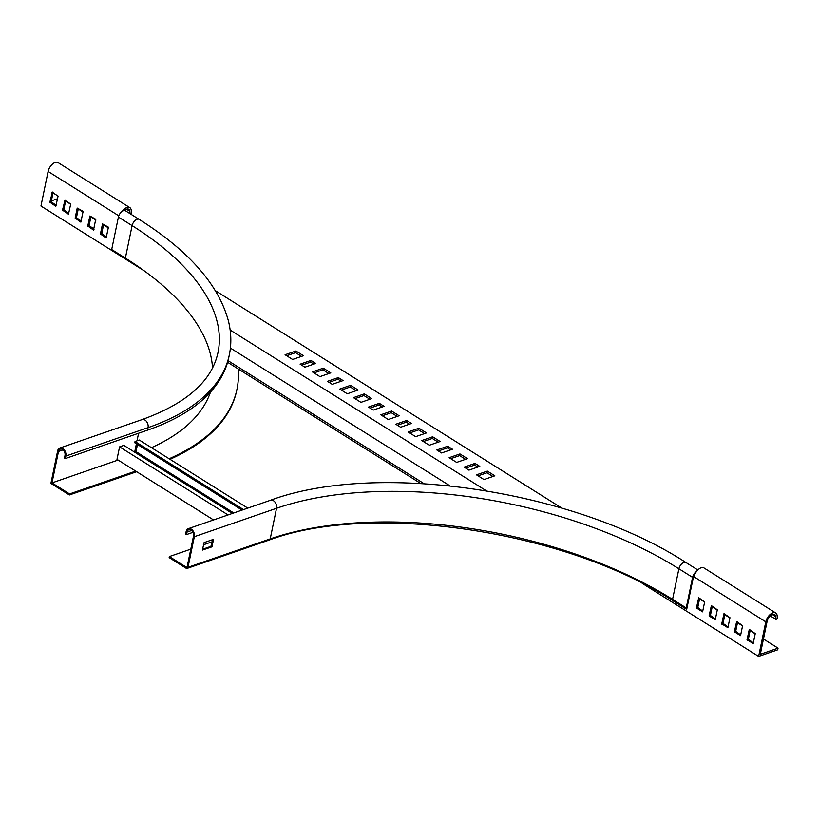 <?xml version="1.0" encoding="UTF-8"?>
<svg xmlns="http://www.w3.org/2000/svg" width="819" height="819" viewBox="0 0 819 819"><rect width="100%" height="100%" fill="white"/><g stroke="black" fill="none" stroke-linecap="round" stroke-linejoin="round"><path stroke-width="1.23" d="M212.52 367.966A289.23 136.128 11.7 0 0 125.368 258.108L132.094 225.624A289.23 136.128 -168.3 0 1 218.008 352.467C211.916 381.091 186.599 403.47 142.056 419.604A5.784 4.003 70.9 0 1 146.601 421.601A5.784 4.003 70.9 0 1 148.044 427.641A300.798 141.574 11.7 0 0 229.34 354.811C231.572 343.908 231.286 332.698 228.481 321.191C218.714 284.787 188.923 250.849 139.107 219.359A5.784 3.163 122.1 0 0 135.104 220.485A5.784 3.163 122.1 0 0 132.094 225.624L118.417 217.045L111.691 249.529L125.368 258.108M238.216 368.939A315.254 148.382 -168.3 0 1 236.988 389.189L236.773 390.233A315.254 148.382 -168.3 0 1 170.014 459.305M136.681 471.713L69.369 494.973L50.911 483.394L57.637 450.911A5.784 4.003 70.9 0 1 59.848 448.013A5.784 4.003 70.9 0 1 64.394 450.01A5.784 4.003 70.9 0 1 65.837 456.06L65.325 458.558L64.466 458.016L64.988 455.518A4.576 3.174 -109.1 0 0 63.841 450.737A4.576 3.174 -109.1 0 0 60.248 449.15A4.576 3.174 -109.1 0 0 58.497 451.443L51.976 482.893L69.584 493.939L69.369 494.973M139.107 219.359L125.44 210.78A5.784 3.163 122.1 0 0 121.437 211.906A5.784 3.163 122.1 0 0 118.417 217.045M69.584 493.939L135.688 471.089M236.988 389.189A315.254 148.382 -168.3 0 1 169.123 458.753M65.837 456.06L148.044 427.641L147.533 430.139A300.798 141.574 11.7 0 0 228.818 357.309L229.34 354.811M210.503 392.066A290.428 136.691 -168.3 0 1 151.454 447.665M118.09 460.043L51.976 482.893M147.533 430.139L65.325 458.558M228.051 514.926L119.574 446.857L116.984 459.346L213.544 519.942M134.572 452.108L135.985 451.627L137.469 444.461M242.055 510.094L134.766 442.762L135.022 441.513L139.302 440.038L247.778 508.108M119.574 446.857L123.843 445.382L232.33 513.452M233.743 512.96L135.985 451.627M243.509 509.592L135.022 441.513M642.178 583.323L758.629 656.408L777.702 649.815L778.05 648.146L763.462 638.994M122.338 211.21A8.19 4.484 -57.9 0 1 129.822 207.627L58.057 162.592A8.19 4.484 122.1 0 0 52.375 164.179A8.19 4.484 122.1 0 0 48.106 171.468L40.95 206.03L144.246 270.854M755.2 633.814L750.132 630.63M742.557 625.88L737.489 622.696M729.913 617.946L724.846 614.762M717.27 610.001L712.192 606.828M704.627 602.067L699.549 598.884M108.61 228.051L103.532 224.867M95.956 220.116L90.889 216.933M83.313 212.172L78.245 208.999M70.669 204.238L65.602 201.064M778.05 648.146L760.298 654.289L767.106 621.386A6.265 3.43 -57.9 0 1 770.372 615.816A6.265 3.43 -57.9 0 1 774.713 614.598A6.265 3.43 -57.9 0 1 775.777 616.666L772.389 614.537M693.539 576.494L765.796 621.836A8.19 4.484 122.1 0 1 770.065 614.557A8.19 4.484 122.1 0 1 775.736 612.97A8.19 4.484 122.1 0 1 777.139 615.673L777.385 618.488L776.033 619.492L775.777 616.666M765.796 621.836L758.629 656.408M702.6 611.834L704.668 601.842L698.699 597.737L696.447 607.974L702.6 611.834M715.243 619.768L717.321 609.776L711.353 605.671L709.09 615.908L715.243 619.768M727.886 627.702L729.964 617.71L723.996 613.605L721.744 623.843L727.886 627.702M753.183 643.57L747.03 639.711L749.283 629.473L755.251 633.578L753.183 643.57M740.54 635.636L734.387 631.777L736.639 621.539L742.608 625.644L740.54 635.636M108.395 227.18L102.498 223.956L100.43 233.947L106.153 238.012L108.395 227.18M95.751 219.246L89.855 216.021L87.787 226.013L93.509 230.078L95.751 219.246M83.108 211.312L77.211 208.087L75.143 218.079L80.866 222.144L83.108 211.312M51.925 192.209L58.077 196.069L55.815 206.306L49.857 202.211L52.406 192.045M64.568 200.143L70.721 204.013L68.468 214.24L62.5 210.145L65.049 199.979M51.341 200.89L57.514 198.761M699.682 598.239L697.768 607.514L702.753 611.117M712.335 606.173L710.411 615.458L715.396 619.051M724.979 614.107L723.054 623.392L728.04 626.985M750.265 629.975L748.341 639.26L753.326 642.854M737.622 622.041L735.697 631.326L740.683 634.92M103.665 224.211L101.751 233.497L106.736 237.09M91.022 216.277L89.097 225.563L94.083 229.156M78.378 208.343L76.454 217.629L81.439 221.222M215.438 290.725L561.865 508.118M53.092 192.475L51.167 201.75L56.153 205.354M65.735 200.409L63.81 209.684L68.796 213.288M775.736 612.97L703.971 567.925A8.19 4.484 122.1 0 0 698.29 569.512A8.19 4.484 122.1 0 0 694.021 576.801M438.421 450.972L447.338 447.891L450.532 449.897M450.716 458.691L459.633 455.61L465.561 459.326M465.755 468.13L474.672 465.049L477.866 467.045M478.061 475.849L486.977 472.768L492.905 476.484M423.382 441.533L432.299 438.452L438.226 442.168M341.359 390.059L350.276 386.977L356.204 390.704M329.054 382.34L337.971 379.258L341.165 381.265M314.015 372.901L322.932 369.819L328.859 373.546M301.72 365.182L310.636 362.1L313.831 364.107M286.681 355.743L295.598 352.661L301.525 356.388M355.026 398.638L363.943 395.557L369.871 399.283M409.705 432.954L418.622 429.873L424.559 433.589M397.41 425.235L406.326 422.154L409.52 424.16M382.371 415.796L391.287 412.715L397.215 416.441M370.065 408.077L378.982 404.995L382.176 407.002M129.822 207.627A8.19 4.484 -57.9 0 1 131.224 210.34L131.47 213.155L130.436 213.913M124.437 210.503A6.265 3.43 -57.9 0 1 128.798 209.265A6.265 3.43 -57.9 0 1 129.863 211.333L126.474 209.203M441.615 452.979L436.824 449.969L447.676 446.222L452.467 449.221L441.615 452.979M456.644 462.407L449.129 457.688L459.981 453.941L467.495 458.66L456.644 462.407M468.949 470.126L464.168 467.127L475.02 463.38L479.801 466.38L468.949 470.126M483.988 479.565L476.474 474.846L487.325 471.099L494.84 475.819L483.988 479.565M429.31 445.249L421.785 440.54L432.637 436.783L440.161 441.502L429.31 445.249M230.149 330.037L486.21 490.724M347.287 393.785L339.772 389.066L350.624 385.309L358.138 390.028L347.287 393.785M332.248 384.346L327.467 381.347L338.319 377.59L343.1 380.6L332.248 384.346M319.942 376.627L312.428 371.908L323.28 368.161L330.794 372.87L319.942 376.627M304.914 367.188L300.123 364.189L310.974 360.432L315.765 363.441L304.914 367.188M292.608 359.469L285.084 354.75L295.935 351.003L303.46 355.722L292.608 359.469M360.954 402.364L353.439 397.645L364.291 393.888L371.806 398.607L360.954 402.364M415.642 436.67L408.118 431.961L418.97 428.204L426.494 432.923L415.642 436.67M400.604 427.242L395.812 424.232L406.664 420.485L411.455 423.484L400.604 427.242M388.298 419.523L380.784 414.803L391.636 411.046L399.15 415.765L388.298 419.523M373.259 410.084L368.478 407.084L379.33 403.327L384.111 406.326L373.259 410.084M447.338 447.891L447.676 446.222M459.633 455.61L459.981 453.941M474.672 465.049L475.02 463.38M486.977 472.768L487.325 471.099M432.299 438.452L432.637 436.783M350.276 386.977L350.624 385.309M337.971 379.258L338.319 377.59M322.932 369.819L323.28 368.161M310.636 362.1L310.974 360.432M295.598 352.661L295.935 351.003M363.943 395.557L364.291 393.888M418.622 429.873L418.97 428.204M406.326 422.154L406.664 420.485M391.287 412.715L391.636 411.046M378.982 404.995L379.33 403.327M130.078 213.687L129.863 211.333M770.29 615.888L776.033 619.492M230.395 348.075L449.856 485.79M227.59 362.274L420.7 483.456M228.03 360.667L423.996 483.64M191.533 530.517L186.988 532.084A4.576 3.174 70.9 0 1 188.739 529.791A4.576 3.174 70.9 0 1 192.332 531.377A4.576 3.174 70.9 0 1 193.489 536.158L187.142 566.768A0.962 0.665 70.9 0 1 186.292 567.178L187.111 566.891M212.602 539.66L210.903 546.375L202.416 549.314M695.198 573.576A4.576 2.508 -57.9 0 0 693.386 577.057L686.701 609.346A2.17 1.188 -57.9 0 1 686.557 609.285A2.17 1.188 -57.9 0 1 686.23 607.954L692.567 577.344A5.784 3.163 -57.9 0 1 696.478 571.508M686.424 609.182L673.034 600.767A2.17 1.188 -57.9 0 1 672.88 600.706A2.17 1.188 -57.9 0 1 672.563 599.375A289.23 136.128 11.7 0 0 270.209 538.892A2.17 1.505 70.9 0 1 269.379 539.977L187.172 568.386A2.17 1.505 70.9 0 1 186.077 568.212L169.154 557.596L169.369 556.562L186.292 567.178M186.988 532.084L186.476 534.582L185.616 534.049L186.138 531.551A5.784 4.003 70.9 0 1 188.35 528.654A5.784 4.003 70.9 0 1 192.885 530.651A5.784 4.003 70.9 0 1 194.338 536.691L188.001 567.301A2.17 1.505 70.9 0 1 187.172 568.386M213.554 539.721L211.763 546.908L202.385 550.081L204.105 542.598L213.155 539.465M212.172 541.769L203.347 544.819M190.796 549.15L169.369 556.562M192.926 532.35L186.476 534.582M58.497 451.443L63.032 449.877M138.585 433.231L137.019 440.827M136.404 443.785L134.685 452.068M48.106 171.468L118.786 215.817M696.703 608.599L698.023 608.148M697.768 607.514L696.447 607.974M709.346 616.543L710.667 616.083M710.411 615.458L709.09 615.908M722 624.477L723.31 624.017M723.054 623.392L721.744 623.843M747.286 640.345L748.597 639.885M748.341 639.26L747.03 639.711M734.643 632.411L735.953 631.951M735.697 631.326L734.387 631.777M100.686 234.582L102.006 234.121M101.751 233.497L100.43 233.947M88.042 226.648L89.353 226.187M89.097 225.563L87.787 226.013M75.399 218.714L76.71 218.253M76.454 217.629L75.143 218.079M51.167 201.75L49.857 202.211M50.102 202.836L51.423 202.385M63.81 209.684L62.5 210.145M62.756 210.77L64.066 210.319M212.172 546.386L211.322 545.843M210.903 546.375L211.763 546.908M686.23 607.954L672.563 599.375L678.9 568.765L692.567 577.344M194.338 536.691L276.546 508.282L270.209 538.892L188.001 567.301M270.557 500.235C377.334 460.647 575.286 490.509 685.923 562.499A5.784 3.163 122.1 0 0 681.91 563.626A5.784 3.163 122.1 0 0 678.9 568.765A289.23 136.128 -168.3 0 0 276.546 508.282A5.784 4.003 -109.1 0 0 275.092 502.242A5.784 4.003 -109.1 0 0 270.557 500.235L188.35 528.654M142.056 419.604L59.848 448.013M686.557 609.285L672.88 600.706C565.847 530.814 371.939 501.709 269.379 539.977M685.923 562.499L697.819 569.963"/></g></svg>
